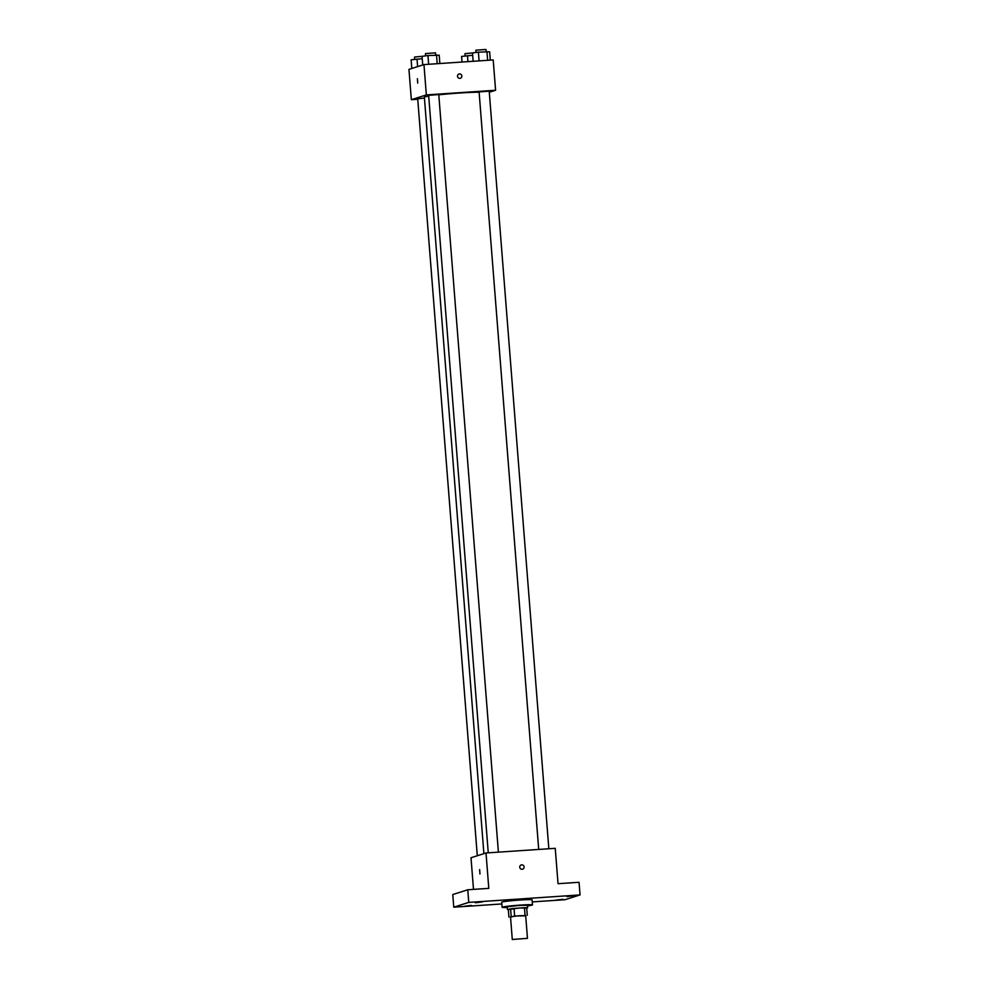 <?xml version="1.0" encoding="UTF-8"?>
<svg xmlns="http://www.w3.org/2000/svg" width="989" height="989" viewBox="0 0 989 989"><rect width="100%" height="100%" fill="white"/><g stroke="black" fill="none" stroke-linecap="round" stroke-linejoin="round"><path stroke-width="1.48" d="M512.463 939.451L527.471 938.351L512.463 939.451M512.29 939.55L510.509 916.803L518.891 915.752L525.691 915.616L527.471 938.351M525.703 915.814L514.639 916.012L510.534 917.124M525.048 915.307L524.442 907.729L514.033 908.421L514.639 916.012M511.189 916.395L510.596 908.817L508.334 909.534L508.927 917.112M510.596 908.817L514.033 908.421M524.442 907.729L526.667 907.729L527.261 915.307M526.692 908.125L519.645 907.951L508.334 909.571M507.382 909.423L507.406 906.765L519.448 905.417L527.421 905.306L527.619 907.828M507.221 907.482A15.231 0.791 -4.5 0 1 502.115 907.296A15.231 0.791 -4.5 0 1 502.461 907.098A15.231 0.791 -4.5 0 1 518.891 905.195A15.231 0.791 -4.5 0 1 532.478 904.91A15.231 0.791 -4.5 0 1 527.471 905.887M502.115 907.296L501.72 902.24A15.231 0.791 -4.5 0 1 502.066 902.042A15.231 0.791 -4.5 0 1 518.483 900.138A15.231 0.791 -4.5 0 1 532.082 899.854L532.478 904.91M555.979 900.101L562.889 899.273L555.979 900.101M464.484 906.245L471.382 905.417L464.484 906.245M475.412 902.772L482.323 901.931L475.412 902.772M566.907 896.615L573.818 895.787L566.907 896.615M532.243 901.906L565.04 899.706L580.048 894.921L468.761 902.401L453.766 907.185L501.856 903.946M580.048 894.921L579.047 882.287L558.031 883.696L555.249 848.327L486.007 852.975L488.789 888.357L467.772 889.766L468.761 902.401M519.757 867.217A2.225 2.163 -107.7 0 1 523.985 866.413A2.225 2.163 -107.7 0 1 522.588 869.195A2.225 2.163 -107.7 0 1 519.757 867.217M467.772 889.766L452.764 894.551L453.766 907.185M486.007 852.975L470.999 857.76L473.496 889.383M479.628 869.578L479.949 874.004L479.628 869.578M521.24 864.955L521.24 864.955A2.225 2.163 -107.7 0 1 523.985 866.413A2.225 2.163 -107.7 0 1 522.588 869.195L522.588 869.195M483.893 853.643L424.368 97.268A29.188 1.508 -4.5 0 1 425.023 96.885A29.188 1.508 -4.5 0 1 428.707 96.131M438.782 94.82A29.188 1.508 -4.5 0 1 479.121 92.249M424.429 98.035L417.717 98.813L477.291 855.757M538.708 849.427L479.096 91.94L489.209 91.149L548.833 848.747M488.257 852.827L428.645 95.327L438.77 94.536L498.394 852.147M489.295 92.261L495.588 90.259L426.346 94.919L411.337 99.691L417.754 99.271M426.346 94.919L423.96 64.594L493.202 59.933L495.588 90.259M457.511 76.314A2.225 2.163 -107.7 0 1 461.739 75.51A2.225 2.163 -107.7 0 1 460.342 78.279A2.225 2.163 -107.7 0 1 457.511 76.314M423.96 64.594L408.952 69.378L411.337 99.691M417.704 83.101L417.407 78.663M458.995 74.051L458.995 74.051A2.225 2.163 -107.7 0 1 461.739 75.51A2.225 2.163 -107.7 0 1 460.342 78.279L460.342 78.279M422.241 58.672L411.127 59.822L411.807 68.464M417.012 59.019L417.618 66.609M414.614 59.352L414.552 57.053L422.575 56.274M472.693 55.285L461.579 56.435L462.011 62.035M467.463 55.631L467.933 61.639M465.053 55.965L464.991 53.666L473.026 52.887M439.845 63.531L439.19 55.186L427.953 55.545L422.056 56.336L422.736 64.977M436.508 54.964L437.2 63.704M427.953 55.545L428.633 64.273M425.542 55.866L425.48 53.567L435.481 52.837L435.654 55.025M490.297 60.131L489.642 51.799L478.392 52.145L472.507 52.949L473.162 61.281M486.959 51.576L487.651 60.317M478.392 52.145L479.084 60.885M475.981 52.479L475.919 50.179L485.933 49.45L486.106 51.638"/></g></svg>
